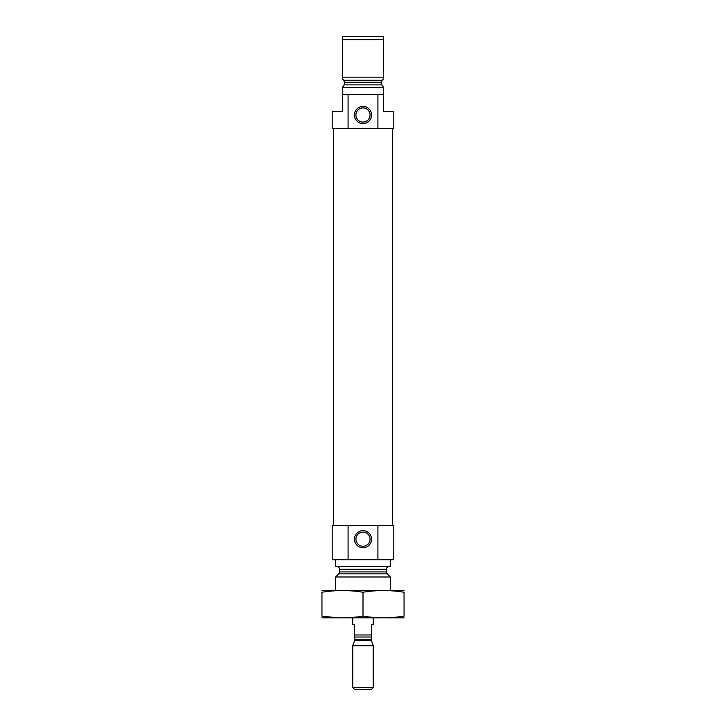 <?xml version="1.0" encoding="UTF-8"?>
<svg xmlns="http://www.w3.org/2000/svg" width="726" height="726" viewBox="0 0 726 726"><rect width="100%" height="100%" fill="white"/><g stroke="black" fill="none" stroke-linecap="round" stroke-linejoin="round"><path stroke-width="1.09" d="M370.069 539.182A7.069 7.069 0 0 0 359.461 533.056A7.069 7.069 0 0 0 359.461 545.299A7.069 7.069 0 0 0 370.069 539.182M383.528 87.338L381.758 84.878L383.528 87.338L383.528 111.559L393.791 111.559L393.791 128.665L377.91 128.665L377.91 94.453L383.528 94.453M342.472 94.453L348.09 94.453L348.09 128.665L332.209 128.665L332.209 111.559L342.472 111.559L342.472 87.338L344.242 84.878L344.514 82.247L343.852 80.314L344.514 82.247L381.486 82.247L381.758 84.878L344.242 84.878M381.486 82.247L382.148 80.314L381.486 82.247M383.528 78.807L382.148 80.314L343.852 80.314L342.472 78.807L342.472 77.183L383.528 77.183L383.528 39.721L342.472 39.721L342.472 36.3L383.528 36.3L383.528 39.721M342.472 78.807L342.472 39.721M348.09 94.453L377.91 94.453M342.472 87.61L383.528 87.61M348.09 128.665L377.91 128.665M335.63 590.492L335.63 576.979L390.37 576.979L390.37 590.492M336.828 566.543C338.488 566.707 339.405 567.623 339.568 569.284L339.568 571.916L338.761 573.849L335.63 576.979M335.63 559.701L335.63 566.543L390.37 566.543L390.37 559.701M348.09 525.497L393.791 525.497L393.791 559.701L332.209 559.701L332.209 525.497L348.09 525.497L348.09 559.701M371.549 539.182A8.549 8.549 0 0 0 358.726 531.768A8.549 8.549 0 0 0 358.726 546.587A8.549 8.549 0 0 0 371.549 539.182M377.91 525.497L377.91 559.701M333.406 525.497L333.406 128.665M371.549 114.98A8.549 8.549 0 0 0 358.726 107.575A8.549 8.549 0 0 0 358.726 122.385A8.549 8.549 0 0 0 371.549 114.98M370.069 114.98A7.069 7.069 0 0 0 359.461 108.855A7.069 7.069 0 0 0 359.461 121.106A7.069 7.069 0 0 0 370.069 114.98M321.945 617.817L404.055 617.817M363 616.111L363 592.244C376.685 590.002 390.37 590.002 404.055 592.244C404.055 590.002 404.055 590.002 404.055 592.244L404.055 616.111C404.055 618.352 404.055 618.352 404.055 616.111C390.37 618.352 376.685 618.352 363 616.111C349.315 618.352 335.63 618.352 321.945 616.111C321.945 618.352 321.945 618.352 321.945 616.111L335.875 617.626M321.945 616.111L321.945 592.244C321.945 590.002 321.945 590.002 321.945 592.244C335.63 590.002 349.315 590.002 363 592.244M321.945 590.537L404.055 590.537M352.736 617.862L352.736 624.705L354.451 624.705L354.451 634.969C354.451 635.931 354.451 635.931 354.451 634.969L371.549 634.969L371.549 624.705L373.264 624.705L373.264 617.862M371.549 634.969C371.549 635.931 371.549 635.931 371.549 634.969M371.558 635.885L371.331 640.441L373.264 645.732L352.736 645.732L352.736 687.604L373.264 687.604L373.264 645.732M352.736 687.604L354.832 689.7L371.167 689.7L373.264 687.604M338.761 573.849L387.239 573.849L390.37 576.979M339.568 571.916L386.432 571.916L387.239 573.849M339.568 569.284L386.432 569.284C386.595 567.623 387.512 566.707 389.172 566.543M354.442 635.885L354.787 637.02L371.213 637.02M371.213 639.733L354.787 639.733L354.669 640.441L371.331 640.441M386.432 571.916L386.432 569.284M392.594 525.497L392.594 128.665M354.669 640.441L352.736 645.732M354.787 639.733L354.787 637.02"/></g></svg>
